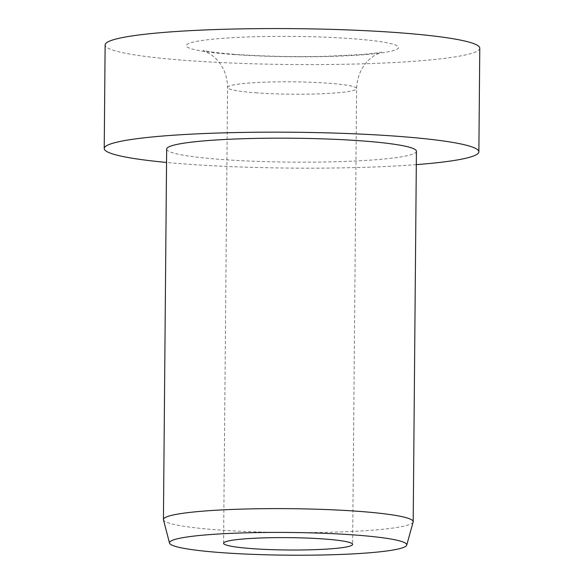 <?xml version="1.0" encoding="UTF-8"?>
<svg xmlns="http://www.w3.org/2000/svg" width="584" height="584" viewBox="0 0 584 584"><rect width="100%" height="100%" fill="white"/><g stroke="black" fill="none" stroke-linecap="round" stroke-linejoin="round"><path stroke-width="0.44" stroke-dasharray="2.92 2.19" d="M479.778 48.209A187.333 17.943 0.5 0 1 450.016 57.641A187.333 17.943 0.5 0 1 239.579 63.335A187.333 17.943 0.5 0 1 105.127 44.946M413.151 522.016A124.888 11.957 0.5 0 1 393.361 527.994A124.888 11.957 0.5 0 1 254.617 531.841A124.888 11.957 0.5 0 1 163.469 519.833M416.429 151.256A124.888 11.957 0.5 0 1 396.594 157.549A124.888 11.957 0.5 0 1 256.303 161.337A124.888 11.957 0.5 0 1 166.666 149.081M416.312 164.63A187.333 17.943 0.5 0 1 166.549 162.447M257.194 92.907A64.525 6.183 0.5 0 1 227.57 87.454A64.525 6.183 0.5 0 1 237.819 84.206A64.525 6.183 0.5 0 1 326.989 83.118A64.525 6.183 0.5 0 1 356.612 88.578A64.525 6.183 0.5 0 1 346.363 91.827A64.525 6.183 0.5 0 1 257.194 92.907M235.045 54.633A106.157 10.169 0.5 0 1 203.166 40.311A106.157 10.169 0.5 0 1 349.86 38.522A106.157 10.169 0.5 0 1 381.739 52.845A106.157 10.169 0.5 0 1 235.045 54.633M223.592 543.251L227.57 87.454C227.3 75.124 222.913 65.065 214.408 57.254L210.912 54.465L203.196 50.443L208.123 51.428C214.788 52.56 224.614 53.597 237.6 54.546C265.589 56.422 295.322 56.998 326.806 56.283L361.255 54.575C373.519 53.407 380.308 52.545 381.629 51.998L373.935 55.823L370.387 58.539C361.7 66.196 357.109 76.205 356.612 88.578L352.634 544.376"/><path stroke-width="0.88" d="M342.385 547.624A64.525 6.183 0.5 0 1 269.903 549.588A64.525 6.183 0.5 0 1 223.592 543.251A64.525 6.183 0.5 0 1 233.841 540.003A64.525 6.183 0.5 0 1 306.323 538.039A64.525 6.183 0.5 0 1 352.634 544.376A64.525 6.183 0.5 0 1 342.385 547.624M166.549 162.447A187.333 17.943 0.5 0 1 104.222 148.533A187.333 17.943 0.5 0 1 133.984 139.102A187.333 17.943 0.5 0 1 344.421 133.415A187.333 17.943 0.5 0 1 478.873 151.803A187.333 17.943 0.5 0 1 449.111 161.235A187.333 17.943 0.5 0 1 416.312 164.63M104.222 148.533L105.127 44.946A187.333 17.943 0.5 0 1 134.889 35.514A187.333 17.943 0.5 0 1 345.319 29.82A187.333 17.943 0.5 0 1 479.778 48.209L478.873 151.803M169.513 543.069L163.469 519.833A124.888 11.957 0.5 0 1 163.432 519.526A124.888 11.957 0.5 0 1 183.274 513.241A124.888 11.957 0.5 0 1 323.565 509.445A124.888 11.957 0.5 0 1 413.195 521.709A124.888 11.957 0.5 0 1 413.151 522.016L406.712 545.142A118.647 11.359 0.5 0 1 387.907 550.821A118.647 11.359 0.5 0 1 256.099 554.479A118.647 11.359 0.5 0 1 169.513 543.069A118.647 11.359 0.5 0 1 188.318 536.806A118.647 11.359 0.5 0 1 323.062 533.258A118.647 11.359 0.5 0 1 406.712 545.142M163.432 519.526L166.666 149.081A124.888 11.957 0.5 0 1 186.508 142.788A124.888 11.957 0.5 0 1 326.792 138.999A124.888 11.957 0.5 0 1 416.429 151.256L413.195 521.709"/></g></svg>
